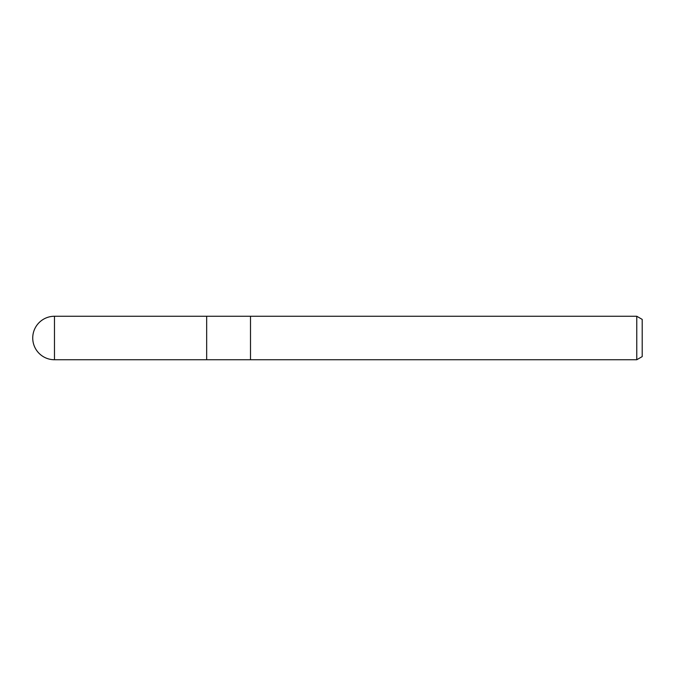 <?xml version="1.0" encoding="UTF-8"?>
<svg xmlns="http://www.w3.org/2000/svg" width="676" height="676" viewBox="0 0 676 676"><rect width="100%" height="100%" fill="white"/><g stroke="black" fill="none" stroke-linecap="round" stroke-linejoin="round"><path stroke-width="1.01" d="M250.5 359.742L206.67 359.742L206.67 316.258L636.767 316.258L642.2 319.393L642.2 356.607L636.767 359.742L250.5 359.742L250.5 316.258M636.767 359.742L636.767 316.258M54.477 316.258A21.742 21.742 0 0 0 32.735 338A21.742 21.742 0 0 0 54.477 359.742L54.477 316.258L206.67 316.258M206.67 359.742L54.477 359.742"/></g></svg>
